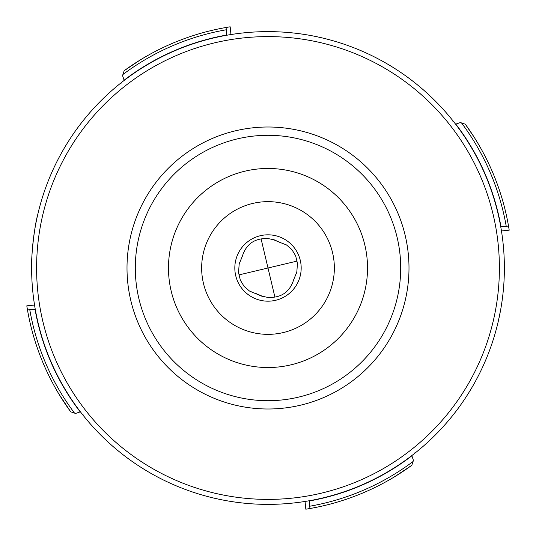 <?xml version="1.0" encoding="UTF-8"?>
<svg xmlns="http://www.w3.org/2000/svg" width="536" height="536" viewBox="0 0 536 536"><rect width="100%" height="100%" fill="white"/><g stroke="black" fill="none" stroke-linecap="round" stroke-linejoin="round"><path stroke-width="0.8" d="M127.005 268A140.995 140.995 0 0 1 268 127.005A140.995 140.995 0 0 1 408.995 268A140.995 140.995 0 0 1 268 408.995A140.995 140.995 0 0 1 127.005 268M400.7 268A132.7 132.7 0 0 1 268 400.7A132.7 132.7 0 0 1 135.3 268A132.7 132.7 0 0 1 268 135.3A132.7 132.7 0 0 1 400.7 268A132.7 132.7 0 0 0 268 135.3A132.7 132.7 0 0 0 135.3 268A132.7 132.7 0 0 0 268 400.7A132.7 132.7 0 0 0 400.7 268M168.471 268A99.529 99.529 0 0 1 268 168.471A99.529 99.529 0 0 1 367.529 268A99.529 99.529 0 0 1 268 367.529A99.529 99.529 0 0 1 168.471 268M268 201.65A66.35 66.35 0 0 0 201.65 268A66.35 66.35 0 0 0 268 334.35A66.35 66.35 0 0 0 334.35 268A66.35 66.35 0 0 0 268 201.65M268 234.822A33.178 33.178 0 0 1 301.178 268A33.178 33.178 0 0 1 268 301.178A33.178 33.178 0 0 1 234.822 268A33.178 33.178 0 0 1 268 234.822A33.178 33.178 0 0 1 301.178 268A33.178 33.178 0 0 1 268 301.178A33.178 33.178 0 0 1 234.822 268A33.178 33.178 0 0 1 268 234.822M279.604 242.285L286.485 244.945L291.819 249.508L295.631 255.773L297.467 263.437L296.817 271.953L293.715 279.604C289.815 292.013 281.246 297.962 268 297.453L261.635 296.12L249.515 291.055L244.181 286.492L240.369 280.228L238.533 272.563L239.183 264.047L242.285 256.396C246.185 243.987 254.754 238.038 268 238.547L274.352 239.873L279.604 242.285L272.636 239.358M296.643 272.63L293.715 279.604M261.072 238.835L268 268L297.165 261.072M238.835 274.928L268 268L274.928 297.165M263.364 296.643L256.396 293.715M242.285 256.396L239.358 263.37M82.752 414.824L83.194 414.12M265.635 504.363L267.92 504.376M271.484 504.349L273.132 504.316M275.209 504.262L276.114 504.235M276.576 504.222L275.926 504.242M274.399 504.289L273.099 504.322M269.541 504.369L267.913 504.376M219.941 499.438L214.99 498.353M265.655 504.363L261.91 504.296M498.386 320.856L500.624 309.955M504.148 278.412L504.376 268.65M504.369 266.62L504.376 268A236.376 236.376 0 0 1 268 504.376A236.376 236.376 0 0 1 31.624 268L31.631 269.38M80.413 411.822L75.73 413.397L74.524 413.115A241.85 241.85 0 0 1 29.708 309.352L35.343 309.754M34.545 305.044L26.8 305.828L27.309 308.95L29.708 309.352M501.455 230.956L509.2 230.172L508.691 227.05A244.148 244.148 0 0 1 509.2 230.172M461.476 122.885A241.85 241.85 0 0 1 506.292 226.648L508.691 227.05A244.148 244.148 0 0 0 465.295 124.184L460.27 122.603L455.587 124.178M506.292 226.648L500.658 226.246M305.044 501.455L305.828 509.2L308.95 508.691A244.148 244.148 0 0 1 305.828 509.2M413.115 461.476A241.85 241.85 0 0 1 309.352 506.292L308.95 508.691A244.148 244.148 0 0 0 411.815 465.295L413.397 460.27L411.822 455.587M309.352 506.292L309.754 500.658M414.824 453.248A236.376 236.376 0 0 1 395.481 467.05A236.376 236.376 0 0 0 414.824 453.248L414.12 452.806M274.09 31.704L266.533 31.631M264.536 31.651L262.848 31.684M260.804 31.738L259.873 31.765M259.424 31.778L260.054 31.758M261.642 31.711L262.868 31.678M37.647 214.99C34.036 227.545 30.981 259.484 31.624 268A236.376 236.376 0 0 1 268 31.624A236.376 236.376 0 0 1 504.376 268M321.01 37.647L316.059 36.562M121.88 83.194L121.176 82.752M124.178 80.413L122.603 75.73L122.885 74.524A241.85 241.85 0 0 1 226.648 29.708L226.246 35.343M122.885 74.524L124.184 70.705L140.318 59.898M140.278 59.925L137.618 61.58M137.223 61.828L134.637 63.496M230.956 34.545L230.172 26.8L227.05 27.309L226.648 29.708M452.806 121.88L453.248 121.176M472.504 134.637L473.817 136.667M474.125 137.156L465.295 124.184A244.148 244.148 0 0 1 508.691 227.05M506.768 217.033L506.54 215.975M506.292 214.849L506.031 213.69M505.756 212.497L505.475 211.311M505.193 210.139L504.912 208.993M504.631 207.888L504.369 206.856M504.383 206.903L504.651 207.948M504.932 209.067L505.214 210.226M505.502 211.412L505.776 212.598M506.051 213.777L506.312 214.929M506.553 216.042L506.781 217.08M401.363 472.504L394.322 476.933L411.815 465.295A244.148 244.148 0 0 1 308.95 508.691M318.967 506.768L320.026 506.54M321.151 506.292L322.31 506.031M323.503 505.756L324.689 505.475M325.861 505.193L327.007 504.912M328.112 504.631L329.144 504.369M329.097 504.383L328.052 504.651M326.933 504.932L325.774 505.214M324.588 505.502L323.402 505.776M322.223 506.051L321.071 506.312M319.959 506.553L318.92 506.781M217.033 29.232L215.975 29.46M214.849 29.708L213.69 29.969M212.497 30.244L211.311 30.525M210.139 30.807L208.993 31.088M207.888 31.369L206.856 31.631M206.903 31.617L207.948 31.349M209.067 31.068L210.226 30.787M211.412 30.498L212.598 30.224M213.777 29.949L214.929 29.688M216.042 29.447L217.08 29.219M124.184 70.705A244.148 244.148 0 0 1 230.172 26.8A244.148 244.148 0 0 0 124.184 70.705M63.496 401.363L59.067 394.322L70.705 411.815L74.524 413.115M27.309 308.95A244.148 244.148 0 0 0 70.705 411.815A244.148 244.148 0 0 1 26.8 305.828M29.272 319.161L29.467 320.052M29.715 321.171L29.969 322.324M30.807 325.855L31.081 326.987M31.363 328.086L31.584 328.957M31.57 328.91L31.343 328.025M31.061 326.906L30.78 325.761M29.949 322.237L29.694 321.098M29.453 319.985L29.259 319.108M36.602 268A231.398 231.398 0 0 1 268 36.602A231.398 231.398 0 0 1 499.398 268A231.398 231.398 0 0 1 268 499.398A231.398 231.398 0 0 1 36.602 268M455.808 124.104A236.597 236.597 0 0 1 500.892 226.266M411.896 455.808A236.597 236.597 0 0 1 309.734 500.892M124.104 80.192A236.597 236.597 0 0 1 226.266 35.108M80.192 411.896A236.597 236.597 0 0 1 35.108 309.734M268 408.995A140.995 140.995 0 0 0 408.995 268A140.995 140.995 0 0 0 268 127.005A140.995 140.995 0 0 0 127.005 268A140.995 140.995 0 0 0 268 408.995"/></g></svg>
